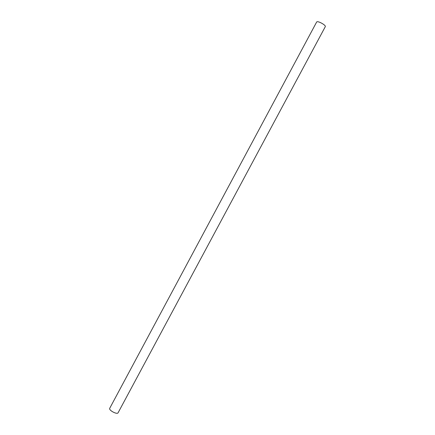 <?xml version="1.0" encoding="UTF-8"?>
<svg xmlns="http://www.w3.org/2000/svg" width="435" height="435" viewBox="0 0 435 435"><rect width="100%" height="100%" fill="white"/><g stroke="black" fill="none" stroke-linecap="round" stroke-linejoin="round"><path stroke-width="0.65" d="M109.821 408.144L109.68 408.411C108.853 410.466 117.287 414.816 118.097 412.755L325.282 26.698C326.337 25.295 317.751 20.554 316.707 21.962L316.593 22.174M316.637 22.06L109.734 408.269"/></g></svg>
